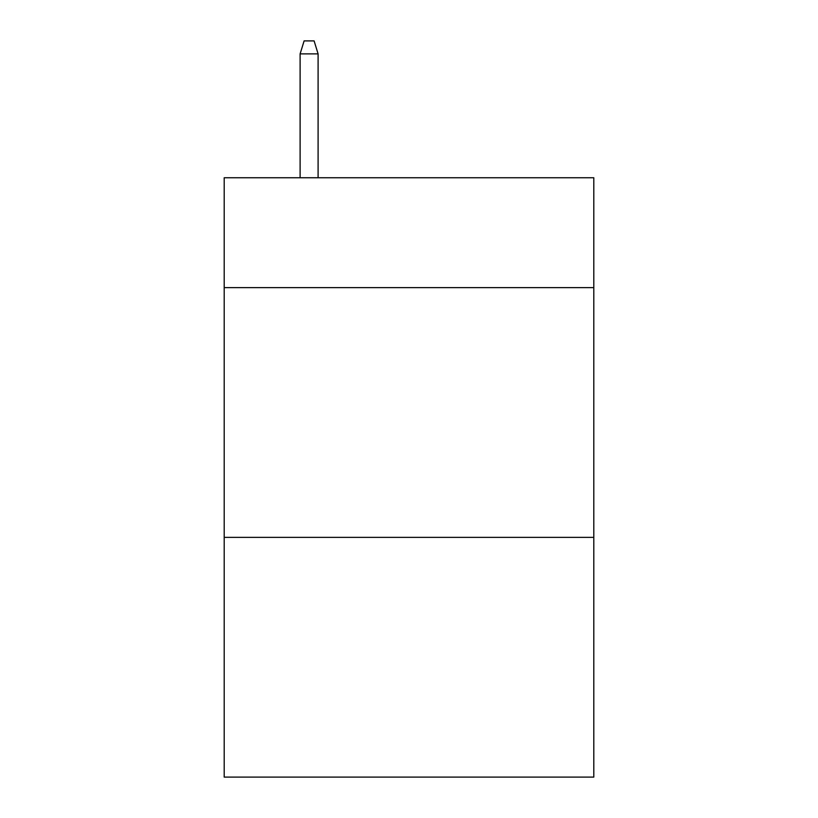 <?xml version="1.0" encoding="UTF-8"?>
<svg xmlns="http://www.w3.org/2000/svg" width="818" height="818" viewBox="0 0 818 818"><rect width="100%" height="100%" fill="white"/><g stroke="black" fill="none" stroke-linecap="round" stroke-linejoin="round"><path stroke-width="1.23" d="M593.796 287.629L593.796 177.751L224.204 177.751L224.204 287.629L593.796 287.629L593.796 777.1L224.204 777.1L224.204 287.629M593.796 537.365L224.204 537.365M318.1 177.751L318.1 53.886L300.114 53.886L300.114 177.751M300.114 53.886L304.112 40.9L314.102 40.9L318.1 53.886"/></g></svg>
